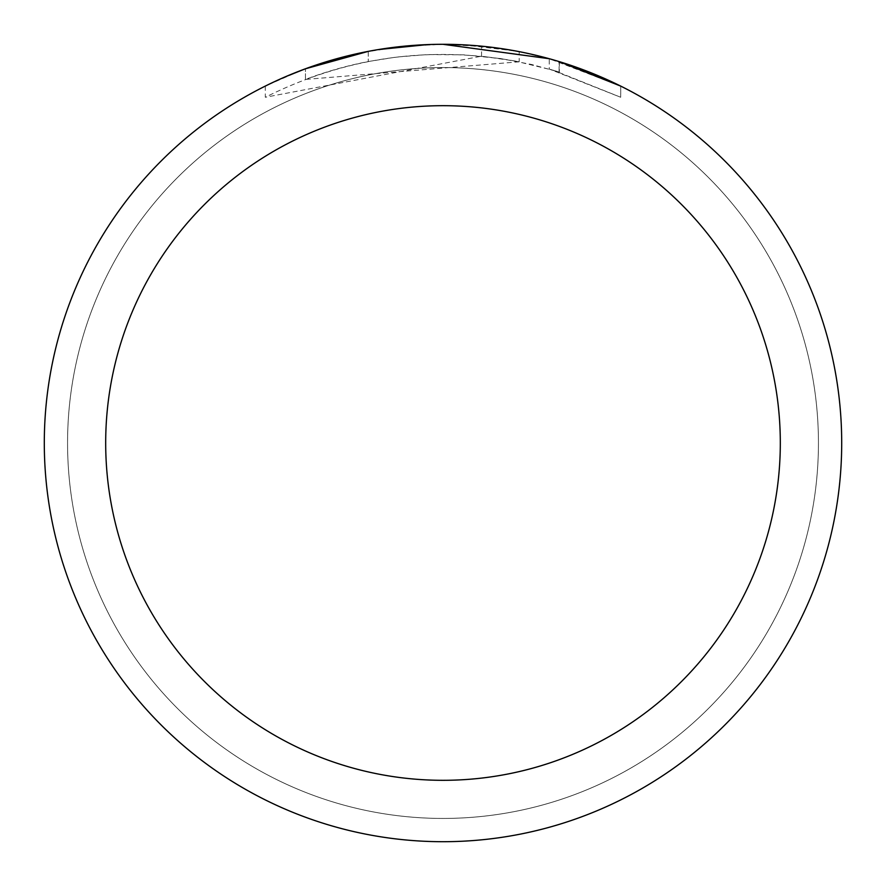 <?xml version="1.0" encoding="UTF-8"?>
<svg xmlns="http://www.w3.org/2000/svg" width="886" height="886" viewBox="0 0 886 886"><rect width="100%" height="100%" fill="white"/><g stroke="black" fill="none" stroke-linecap="round" stroke-linejoin="round"><path stroke-width="0.66" stroke-dasharray="4.43 3.32" d="M443 67.557A375.442 375.442 0 0 1 818.442 443A375.442 375.442 0 0 1 443 818.442A375.442 375.442 0 0 1 67.557 443A375.442 375.442 0 0 1 443 67.557A375.442 375.442 0 0 1 818.442 443A375.442 375.442 0 0 1 443 818.442A375.442 375.442 0 0 1 67.557 443A375.442 375.442 0 0 1 443 67.557A375.442 375.442 0 0 1 818.442 443A375.442 375.442 0 0 1 443 818.442A375.431 375.431 0 0 1 67.569 443A375.431 375.431 0 0 1 443 67.569A375.431 375.431 0 0 1 818.431 443A375.431 375.431 0 0 1 443 818.431A375.442 375.442 0 0 1 67.557 443A375.442 375.442 0 0 1 443 67.557M402.31 46.382L443 44.322L403.595 46.249L364.578 52.086L338.973 58.111L301.45 70.271L265.302 86.086L265.302 97.261C345.939 56.903 430.563 45.086 519.174 61.798L519.174 51.643L481.264 46.138L443 44.3A398.7 398.7 0 0 1 841.7 443A398.7 398.7 0 0 1 443 841.7A398.7 398.7 0 0 1 44.3 443A398.7 398.7 0 0 1 443 44.3L454.651 44.477M463.245 44.809L516.593 51.155M416.575 45.175L443 44.3L487.178 46.759L520.713 51.942L552.056 59.506M620.676 86.097L549.242 58.72L549.242 69.064L620.676 97.272L620.721 86.097L620.721 97.272L553.684 70.359L515.176 61.023L481.552 56.183L265.346 97.261M519.163 61.81L305.437 79.419A388.732 388.732 0 0 1 368.266 61.522L396.319 57.081L427.262 54.589L463.799 54.821L500.535 58.554L531.467 64.468L559.343 72.087L549.242 69.064M399.11 46.725L368.266 51.377L368.266 61.522L368.266 51.366A398.7 398.7 0 0 0 305.437 68.787L317.753 64.479M378.366 49.572L375.564 50.048M305.437 79.419L305.437 68.787L305.437 79.419M559.099 72.01L559.099 61.577L559.099 72.01M481.552 56.183L481.552 46.172M265.346 86.097L286.089 76.473M348.253 55.718L352.728 54.655M368.266 51.366L383.416 48.785M395.001 47.202L396.828 46.98M400.151 46.615L405.932 46.028M443 44.311L427.262 44.61M559.343 61.655L559.343 72.087"/><path stroke-width="1.33" d="M454.651 44.477L463.245 44.809M516.593 51.155L519.163 51.643M443 44.3A398.7 398.7 0 0 1 841.7 443A398.7 398.7 0 0 1 443 841.7A398.7 398.7 0 0 1 44.3 443A398.7 398.7 0 0 1 443 44.3L549.242 58.72M552.056 59.506L559.343 61.655L620.676 86.097M443 105.689A337.311 337.311 0 0 1 780.311 443A337.311 337.311 0 0 1 443 780.311A337.311 337.311 0 0 1 105.689 443A337.311 337.311 0 0 1 443 105.689M375.564 50.048L368.266 51.366L305.437 68.787L286.089 76.473M399.11 46.725L402.31 46.382M317.753 64.479L348.253 55.718M352.728 54.655L368.266 51.366M383.416 48.785L395.001 47.202M396.828 46.98L400.151 46.615M405.932 46.028L416.575 45.175M427.262 44.61L378.366 49.572"/></g></svg>
